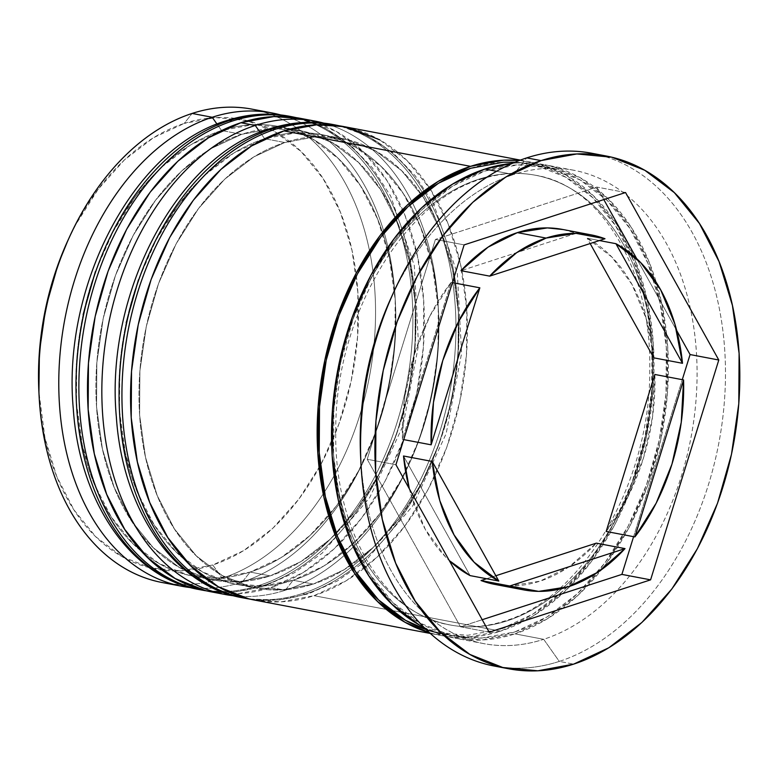 <?xml version="1.0" encoding="UTF-8"?>
<svg xmlns="http://www.w3.org/2000/svg" width="778" height="778" viewBox="0 0 778 778"><rect width="100%" height="100%" fill="white"/><g stroke="black" fill="none" stroke-linecap="round" stroke-linejoin="round"><path stroke-width="0.58" stroke-dasharray="3.89 2.92" d="M83.12 314.565L76.73 358.921L76.458 402.985L82.303 445.065L94.05 483.537L111.244 516.932L133.233 543.958L159.159 563.583L188.033 575.049L218.735 577.918L250.108 572.073A228.868 156.962 100.8 0 0 395.195 299.598A228.868 156.962 100.8 0 0 221.555 130.519L190.736 144.844L161.649 167.105L135.411 196.445L113.043 231.737L95.383 271.619M229.413 120.532A240.917 165.218 -79.2 0 1 309.061 121.854A240.917 165.218 -79.2 0 1 410.92 355.692A240.917 165.218 -79.2 0 1 259.473 585.328A240.917 165.218 100.8 0 0 412.184 340.949A240.917 165.218 100.8 0 0 289.397 116.253M262.04 111.526A240.917 165.218 -79.2 0 1 374.306 341.25A240.917 165.218 -79.2 0 1 222.148 578.239L242.24 582.051L250.108 572.073A228.868 156.962 -79.2 0 1 76.458 402.985A228.868 156.962 -79.2 0 1 221.555 130.519A228.868 156.962 100.8 0 0 76.468 362.684A228.868 156.962 100.8 0 0 193.119 576.138A228.868 156.962 100.8 0 0 250.108 572.073L270.199 575.885A228.868 156.962 -79.2 0 1 213.211 579.96A228.868 156.962 -79.2 0 1 96.569 366.496A228.868 156.962 -79.2 0 1 241.647 134.331L273.01 128.496L303.721 131.356L332.595 142.821L358.522 162.446L380.5 189.472L397.704 222.868L409.442 261.34L415.296 303.42L415.014 347.484L408.625 391.84L396.372 434.785L378.711 474.677L356.334 509.96L330.105 539.3L301.018 561.56L270.199 575.885L238.836 581.73L208.125 578.861L179.251 567.395L153.324 547.78L131.346 520.754L114.142 487.359L102.395 448.887L96.55 406.806L96.832 362.743L103.221 318.387L115.475 275.441L133.135 235.549L155.512 200.267L181.741 170.927L210.828 148.666L241.647 134.331L221.555 130.519A228.868 156.962 -79.2 0 1 395.438 303.663A228.868 156.962 -79.2 0 1 366.846 454.138A228.868 156.962 -79.2 0 1 250.108 572.073A228.868 156.962 100.8 0 0 395.185 339.908A228.868 156.962 100.8 0 0 278.534 126.444A228.868 156.962 100.8 0 0 221.555 130.519L217.023 124.12L221.555 130.519L241.647 134.331A228.868 156.962 -79.2 0 1 415.296 303.42A228.868 156.962 -79.2 0 1 270.199 575.885L238.836 581.73L208.125 578.861L179.251 567.395L153.324 547.78L131.346 520.754L114.142 487.359L102.395 448.887L96.55 406.806L96.832 362.743L103.221 318.387L115.475 275.441L133.135 235.549L155.512 200.267L181.741 170.927L210.828 148.666L241.647 134.331L273.01 128.496L303.721 131.356L332.595 142.821L358.522 162.446L380.5 189.472L397.704 222.868L409.442 261.34L415.296 303.42L415.014 347.484L408.625 391.84L396.372 434.785L378.711 474.677L356.334 509.96L330.105 539.3L301.018 561.56L270.199 575.885A228.868 156.962 -79.2 0 1 96.55 406.806A228.868 156.962 -79.2 0 1 241.647 134.331A228.868 156.962 -79.2 0 1 298.635 130.266A228.868 156.962 -79.2 0 1 415.277 343.73A228.868 156.962 -79.2 0 1 270.199 575.885L250.108 572.073L280.926 557.748L310.004 535.488L336.242 506.147L358.619 470.855L376.27 430.973L388.533 388.028L394.923 343.672L395.195 299.598L389.35 257.528L377.602 219.046L360.409 185.66L338.42 158.634L312.503 139.009L283.63 127.543L252.918 124.674L221.555 130.519A228.868 156.962 100.8 0 0 76.458 402.985A228.868 156.962 100.8 0 0 250.108 572.073L242.24 582.051A240.917 165.218 100.8 0 0 365.135 457.911A240.917 165.218 100.8 0 0 395.224 299.52A240.917 165.218 100.8 0 0 280.605 114.92A240.917 165.218 -79.2 0 1 394.504 343.915A240.917 165.218 -79.2 0 1 242.24 582.051L222.148 578.239L212.783 564.984A228.868 156.962 100.8 0 0 357.88 292.518A228.868 156.962 100.8 0 0 184.23 123.43L192.088 113.442L184.23 123.43L215.594 117.585L246.305 120.454L275.179 131.92L301.105 151.545L323.084 178.57L340.287 211.956L352.026 250.438L357.88 292.518L357.598 336.582L351.209 380.938L338.955 423.884L321.295 463.766L298.917 499.058L272.689 528.398L243.602 550.659L212.783 564.984L181.42 570.828L150.708 567.959L121.835 556.494L95.908 536.869L73.929 509.843L56.726 476.447L44.978 437.975L38.919 392.18M292.265 116.797A240.917 165.218 -79.2 0 1 415.053 341.493A240.917 165.218 -79.2 0 1 262.342 585.873A240.917 165.218 100.8 0 0 413.799 356.236A240.917 165.218 100.8 0 0 311.939 122.399A240.917 165.218 100.8 0 0 232.282 121.076M182.684 584.55A240.917 165.218 100.8 0 0 262.342 585.873L259.473 585.328L262.342 585.873A240.917 165.218 -79.2 0 1 206.676 590.891M199.479 589.617A240.917 165.218 100.8 0 0 259.473 585.328A240.917 165.218 -79.2 0 1 179.815 584.006M126.182 322.744L119.793 367.099L119.52 411.163L125.365 453.243L137.113 491.715L154.307 525.111L176.295 552.137L202.222 571.762L231.095 583.228L261.797 586.097L293.17 580.252A228.868 156.962 100.8 0 0 438.257 307.787A228.868 156.962 100.8 0 0 264.617 138.698L233.799 153.023L204.711 175.283L178.473 204.624L156.106 239.916L138.445 279.798M272.475 128.71A240.917 165.218 -79.2 0 1 352.123 130.033A240.917 165.218 -79.2 0 1 453.982 363.871A240.917 165.218 -79.2 0 1 302.535 593.507A240.917 165.218 100.8 0 0 455.247 349.127A240.917 165.218 100.8 0 0 332.459 124.431M210.964 591.795A240.917 165.218 100.8 0 0 270.948 587.507L285.302 590.239L293.17 580.252A228.868 156.962 -79.2 0 1 119.52 411.163A228.868 156.962 -79.2 0 1 264.617 138.698A228.868 156.962 100.8 0 0 119.53 370.863A228.868 156.962 100.8 0 0 236.181 584.327A228.868 156.962 100.8 0 0 293.17 580.252L313.262 584.064A228.868 156.962 -79.2 0 1 256.273 588.139A228.868 156.962 -79.2 0 1 139.632 374.675A228.868 156.962 -79.2 0 1 284.709 142.52L316.072 136.675L346.784 139.544L375.657 151L401.584 170.625L423.563 197.651L440.766 231.047L452.514 269.519L458.359 311.599L458.077 355.663L451.687 400.018L439.434 442.964L421.773 482.856L399.396 518.138L373.168 547.479L344.08 569.739L313.262 584.064L281.899 589.909L251.187 587.04L222.314 575.584L196.387 555.959L174.408 528.933L157.205 495.537L145.467 457.065L139.612 414.985L139.894 370.921L146.283 326.566L158.537 283.62L176.198 243.728L198.575 208.446L224.803 179.105L253.891 156.845L284.709 142.52L264.617 138.698A228.868 156.962 -79.2 0 1 438.5 311.842A228.868 156.962 -79.2 0 1 409.909 462.317A228.868 156.962 -79.2 0 1 293.17 580.252A228.868 156.962 100.8 0 0 438.247 348.087A228.868 156.962 100.8 0 0 321.596 134.623A228.868 156.962 100.8 0 0 264.617 138.698L260.085 132.299L264.617 138.698L284.709 142.52A228.868 156.962 -79.2 0 1 458.359 311.599A228.868 156.962 -79.2 0 1 313.262 584.064L281.899 589.909L251.187 587.04L222.314 575.584L196.387 555.959L174.408 528.933L157.205 495.537L145.467 457.065L139.612 414.985L139.894 370.921L146.283 326.566L158.537 283.62L176.198 243.728L198.575 208.446L224.803 179.105L253.891 156.845L284.709 142.52L316.072 136.675L346.784 139.544L375.657 151L401.584 170.625L423.563 197.651L440.766 231.047L452.514 269.519L458.359 311.599L458.077 355.663L451.687 400.018L439.434 442.964L421.773 482.856L399.396 518.138L373.168 547.479L344.08 569.739L313.262 584.064A228.868 156.962 -79.2 0 1 139.612 414.985A228.868 156.962 -79.2 0 1 284.709 142.52A228.868 156.962 -79.2 0 1 341.698 138.445A228.868 156.962 -79.2 0 1 421.725 194.879A228.868 156.962 -79.2 0 1 351.423 564.984A228.868 156.962 -79.2 0 1 313.262 584.064L293.17 580.252L323.988 565.927L353.066 543.666L379.304 514.326L401.681 479.034L419.332 439.152L431.596 396.206L437.985 351.851L438.257 307.787L432.412 265.706L420.665 227.234L403.471 193.839L381.483 166.813L355.565 147.188L326.692 135.722L295.98 132.853L264.617 138.698A228.868 156.962 100.8 0 0 119.52 411.163A228.868 156.962 100.8 0 0 293.17 580.252L285.302 590.239A240.917 165.218 100.8 0 0 408.197 466.09A240.917 165.218 100.8 0 0 438.286 307.699A240.917 165.218 100.8 0 0 323.667 123.099A240.917 165.218 -79.2 0 1 437.567 352.103A240.917 165.218 -79.2 0 1 285.302 590.239L270.948 587.507A240.917 165.218 100.8 0 0 423.67 343.127A240.917 165.218 100.8 0 0 300.882 118.431M335.328 124.976A240.917 165.218 -79.2 0 1 458.116 349.672A240.917 165.218 -79.2 0 1 305.404 594.052A240.917 165.218 100.8 0 0 456.861 364.415A240.917 165.218 100.8 0 0 355.001 130.578A240.917 165.218 100.8 0 0 275.344 129.265M225.746 592.729A240.917 165.218 100.8 0 0 305.404 594.052L302.535 593.507L305.404 594.052A240.917 165.218 -79.2 0 1 249.738 599.07M242.542 597.796A240.917 165.218 100.8 0 0 302.535 593.507A240.917 165.218 -79.2 0 1 222.878 592.184M514.851 631.921A238.904 163.847 100.8 0 0 666.308 347.503A238.904 163.847 100.8 0 0 485.044 171.004A238.904 163.847 100.8 0 0 333.587 455.422A238.904 163.847 100.8 0 0 514.851 631.921L482.107 638.018L450.054 635.033L419.906 623.061L392.851 602.58L369.9 574.368L351.948 539.514L339.685 499.35L333.587 455.422L333.869 409.423L340.54 363.122L353.338 318.29L371.767 276.657L395.127 239.819L422.512 209.194L452.874 185.961L485.044 171.004L517.778 164.907L549.842 167.902L579.98 179.864L607.044 200.345L629.986 228.557L647.938 263.421L660.201 303.576L666.308 347.503L666.017 393.503L659.345 439.803L646.547 484.636L628.118 526.268L604.759 563.107L577.373 593.731L547.012 616.964L514.851 631.921M478.489 179.329A228.868 156.962 -79.2 0 1 554.16 180.584A228.868 156.962 -79.2 0 1 650.923 402.722A228.868 156.962 -79.2 0 1 507.042 620.873A228.868 156.962 -79.2 0 1 431.372 619.619A228.868 156.962 -79.2 0 1 334.608 397.48A228.868 156.962 -79.2 0 1 478.489 179.329A228.868 156.962 100.8 0 0 334.608 397.48A228.868 156.962 100.8 0 0 431.372 619.619A228.868 156.962 100.8 0 0 507.042 620.873A228.868 156.962 100.8 0 0 650.923 402.722A228.868 156.962 100.8 0 0 554.16 180.584A228.868 156.962 100.8 0 0 478.489 179.329M598.827 154.812A260.99 178.989 -79.2 0 1 724.357 401.915A260.99 178.989 -79.2 0 1 559.285 661.407L543.676 639.312A240.917 165.218 100.8 0 0 696.407 352.502A240.917 165.218 100.8 0 0 513.626 174.525L526.725 157.885L513.626 174.525A240.917 165.218 -79.2 0 1 573.61 170.236A240.917 165.218 -79.2 0 1 696.398 394.932A240.917 165.218 -79.2 0 1 543.676 639.312L514.968 633.856A240.917 165.218 100.8 0 0 667.689 389.477A240.917 165.218 100.8 0 0 544.901 164.78A240.917 165.218 100.8 0 0 512.459 163.302L517.934 162.913L550.26 165.938L580.651 178.006L607.939 198.662L631.084 227.108L649.183 262.254L661.553 302.759L667.699 347.046L667.407 393.435L660.687 440.124L647.782 485.336L629.198 527.319L605.644 564.468L578.025 595.345L547.411 618.782L514.968 633.856L543.676 639.312A240.917 165.218 -79.2 0 1 483.692 643.601A240.917 165.218 -79.2 0 1 360.836 460.44M162.164 582.528A240.917 165.218 100.8 0 0 222.148 578.239A240.917 165.218 100.8 0 0 374.86 333.859A240.917 165.218 100.8 0 0 252.072 109.163M254.027 599.974A240.917 165.218 100.8 0 0 314.011 595.685L500.614 631.133L533.056 616.05L563.671 592.622L591.29 561.735L614.844 524.586L633.428 482.603L646.333 437.401L653.053 390.712L653.345 344.323L647.189 300.036L634.829 259.531L616.73 224.385L593.585 195.93L566.296 175.274L535.906 163.205L519.325 160.501A240.917 165.218 -79.2 0 1 530.547 162.057A240.917 165.218 -79.2 0 1 653.335 386.754A240.917 165.218 -79.2 0 1 500.614 631.133L314.011 595.685A240.917 165.218 100.8 0 0 356.898 573.697A240.917 165.218 100.8 0 0 461.704 269.917A240.917 165.218 100.8 0 0 430.02 188.772A240.917 165.218 100.8 0 0 343.944 126.61M496.568 171.277L513.626 174.525L496.568 171.277M494.302 666.046A260.99 178.989 100.8 0 0 559.285 661.407L573.639 664.13L559.285 661.407A260.99 178.989 100.8 0 0 724.726 396.663A260.99 178.989 100.8 0 0 591.708 153.237M606.169 531.462A180.681 123.916 100.8 0 0 654.862 374.471L652.548 416.872L643.25 458.719L627.496 497.648L606.169 531.462M494.934 584.424A180.681 123.916 100.8 0 0 596.308 543.151L569.263 566.685L539.922 581.215L509.298 585.912M409.325 488.779A180.681 123.916 100.8 0 0 449.295 560.588L445.366 556.727L425.323 529.41L411.105 495.187L409.325 488.779M402.44 439.366L403.724 439.609L402.44 439.366L404.755 396.955L414.052 355.108L429.806 316.179L451.133 282.365A180.681 123.916 100.8 0 0 402.44 439.366L451.133 282.365L402.44 439.366M452.426 282.609L451.133 282.365L452.426 282.609M563.223 229.568L576.274 233.293L604.983 238.739L576.274 233.293A180.681 123.916 100.8 0 0 562.368 229.403M470.69 168.281A238.904 163.847 -79.2 0 1 651.954 344.78A238.904 163.847 -79.2 0 1 500.497 629.198L532.658 614.241L563.019 591.008L590.405 560.374L613.764 523.545L632.193 481.903L644.991 437.08L651.663 390.77L651.954 344.78L645.847 300.853L633.584 260.688L615.631 225.834L592.69 197.622L565.625 177.141L535.488 165.169L515.055 162.203M67.91 240.421L75.719 224.648L98.096 189.355L124.324 160.015L153.412 137.755L184.23 123.43A228.868 156.962 100.8 0 0 67.482 241.365M392.151 295.591A240.917 165.218 -79.2 0 1 513.626 174.525A240.917 165.218 100.8 0 0 390.731 298.664M424.263 627.622A240.917 165.218 100.8 0 0 454.984 638.145A240.917 165.218 100.8 0 0 514.968 633.856L481.952 640.012L449.626 636.997L424.263 627.622M440.63 635.422A240.917 165.218 -79.2 0 0 500.614 631.133L467.597 637.279L435.272 634.265L429.612 632.747A240.917 165.218 -79.2 0 0 440.63 635.422L430.419 633.477M426.266 629.596L435.699 632.3L467.753 635.295L500.497 629.198M254.494 600.062L280.994 601.841L314.011 595.685L346.453 580.612L377.067 557.174L404.686 526.288L428.24 489.148L446.825 447.165L459.73 401.954L466.45 355.264L466.742 308.876L460.586 264.588L448.225 224.083L430.127 188.937L406.982 160.492L379.693 139.836M349.303 127.767L344.353 126.688M233.877 595.812A240.917 165.218 100.8 0 0 285.302 590.239A240.917 165.218 -79.2 0 1 225.319 594.518M211.431 591.883L237.932 593.663L270.948 587.507L303.391 572.423L334.005 548.996L361.624 518.109L385.178 480.969L403.763 438.977L416.668 393.775L423.388 347.085L423.679 300.697L417.523 256.409L405.163 215.905L387.065 180.759L363.919 152.303L336.631 131.647L306.24 119.588L301.29 118.509M190.814 587.633A240.917 165.218 100.8 0 0 242.24 582.051A240.917 165.218 -79.2 0 1 182.256 586.34M360.642 457.065A240.917 165.218 100.8 0 0 543.676 639.312L559.285 661.407A260.99 178.989 -79.2 0 1 501.518 667.193M38.9 391.84A228.868 156.962 100.8 0 0 212.783 564.984L222.148 578.239A240.917 165.218 -79.2 0 1 172.298 583.977M633.593 536.674L682.287 379.674L633.593 536.674M489.168 632.213L460.459 626.757L482.204 619.706L460.459 626.757L489.168 632.213M395.934 464.729L367.226 459.273L460.459 626.757L367.226 459.273L395.934 464.729M464.126 244.885L435.417 239.429L367.226 459.273L435.417 239.429L464.126 244.885M625.551 192.526L596.843 187.07L435.417 239.429L596.843 187.07L625.551 192.526M676.695 330.514L636.715 258.695L676.695 330.514M603.806 199.576L596.843 187.07L603.806 199.576M486.6 578.735L495.849 575.739L486.6 578.735M403.51 455.996L470.097 575.603L403.51 455.996M576.274 233.293L460.994 270.686L576.274 233.293M587.205 238.233L611.936 257.11L631.979 284.427L646.197 318.649L653.792 357.841A180.681 123.916 100.8 0 0 587.205 238.233L599.41 240.548L587.205 238.233L590.162 243.553L587.205 238.233M206.734 590.91L235.929 591.776L265.308 585.708L294.444 572.715L322.034 553.284L369.657 497.745L403.053 425.585L418.535 345.101L414.314 265.59L390.712 196.134L372.292 167.727L350.032 144.708L324.533 127.825L296.593 117.702M249.796 599.089L278.991 599.955L308.37 593.886L337.506 580.894L365.096 561.463L412.719 505.924L446.115 433.764L461.597 353.28L457.376 273.768L433.774 204.313L415.355 175.906L393.094 152.887L367.595 136.004L339.655 125.88M480.96 179.193C499.583 173.212 517.759 171.899 535.478 175.254C600.422 185.358 652.061 269.178 649.737 370.386C650.544 483.187 581.681 598.992 504.572 621.009C485.949 626.99 467.782 628.303 450.054 624.948C385.052 614.844 333.392 530.868 335.795 429.553C335.094 316.831 403.918 201.191 480.96 179.193M365.135 457.911L366.846 454.138M395.224 299.52L395.438 303.663M408.197 466.09L409.909 462.317M438.286 307.699L438.5 311.842M298.635 130.266L278.534 126.444M341.698 138.445L321.596 134.623M530.547 162.057L520.326 160.112M573.61 170.236L544.901 164.78M606.062 155.97L605.556 155.872M522.787 589.714L523.643 589.88M483.692 643.601L454.984 638.145M256.273 588.139L236.181 584.327M213.211 579.96L193.119 576.138"/><path stroke-width="1.17" d="M226.32 120.736A12.049 8.208 72 0 1 229.413 120.532L232.282 121.076A240.917 165.218 -79.2 0 1 292.265 116.797L289.397 116.253A240.917 165.218 100.8 0 0 229.413 120.532A240.917 165.218 100.8 0 0 76.701 364.911A240.917 165.218 100.8 0 0 199.479 589.617L202.358 590.162A240.917 165.218 -79.2 0 1 79.57 365.456A240.917 165.218 -79.2 0 1 232.282 121.076L229.413 120.532A12.049 8.208 -108 0 0 226.32 120.736M206.676 590.891A240.917 165.218 -79.2 0 1 202.358 590.162L206.734 590.91M95.383 271.619L83.12 314.565M232.282 121.076A240.917 165.218 100.8 0 0 80.824 350.713A240.917 165.218 100.8 0 0 182.684 584.55M179.815 584.006A240.917 165.218 -79.2 0 1 77.956 350.168A240.917 165.218 -79.2 0 1 229.413 120.532M269.382 128.915A12.049 8.208 72 0 1 272.475 128.71L275.344 129.265A240.917 165.218 -79.2 0 1 335.328 124.976L332.459 124.431A240.917 165.218 100.8 0 0 272.475 128.71A240.917 165.218 100.8 0 0 119.763 373.09A240.917 165.218 100.8 0 0 242.542 597.796L245.42 598.34A240.917 165.218 -79.2 0 1 122.632 373.644A240.917 165.218 -79.2 0 1 275.344 129.265L272.475 128.71A12.049 8.208 -108 0 0 269.382 128.915M249.738 599.07A240.917 165.218 -79.2 0 1 245.42 598.34L249.796 599.089M138.445 279.798L126.182 322.744M275.344 129.265A240.917 165.218 100.8 0 0 123.887 358.891A240.917 165.218 100.8 0 0 225.746 592.729M222.878 592.184A240.917 165.218 -79.2 0 1 121.018 358.347A240.917 165.218 -79.2 0 1 272.475 128.71M272.174 112.975A240.917 165.218 -79.2 0 1 280.605 114.92A240.917 165.218 100.8 0 0 212.19 117.264A240.917 165.218 -79.2 0 1 272.174 112.975L252.072 109.163A240.917 165.218 100.8 0 0 192.088 113.442A240.917 165.218 -79.2 0 1 262.04 111.526M172.298 583.977A240.917 165.218 -79.2 0 1 39.114 395.983A240.917 165.218 -79.2 0 1 69.203 237.591A240.917 165.218 -79.2 0 1 192.088 113.442A240.917 165.218 100.8 0 0 39.377 357.822A240.917 165.218 100.8 0 0 162.164 582.528L182.256 586.34A240.917 165.218 -79.2 0 1 59.468 361.644A240.917 165.218 -79.2 0 1 212.19 117.264L217.023 124.12L212.19 117.264L192.088 113.442L212.19 117.264A240.917 165.218 100.8 0 0 59.128 367.877A240.917 165.218 100.8 0 0 190.814 587.633M315.236 121.154L300.882 118.431A240.917 165.218 100.8 0 0 240.898 122.72A240.917 165.218 100.8 0 0 88.177 367.099A240.917 165.218 100.8 0 0 210.964 591.795L225.319 594.518A240.917 165.218 -79.2 0 1 102.531 369.822A240.917 165.218 -79.2 0 1 255.252 125.443L260.085 132.299L255.252 125.443A240.917 165.218 -79.2 0 1 315.236 121.154A240.917 165.218 -79.2 0 1 323.667 123.099A240.917 165.218 100.8 0 0 255.252 125.443L240.898 122.72L255.252 125.443A240.917 165.218 100.8 0 0 102.19 376.056A240.917 165.218 100.8 0 0 233.877 595.812M606.062 155.97A260.99 178.989 -79.2 0 1 739.081 399.386A260.99 178.989 -79.2 0 1 573.639 664.13L608.785 647.792L641.947 622.41L671.871 588.956L697.38 548.714L717.52 503.23L731.495 454.255L738.789 403.675L739.1 353.426L732.429 305.443L719.037 261.564L699.422 223.481L674.361 192.662L644.797 170.285L611.868 157.214L576.848 153.947L541.08 160.608L526.725 157.885L541.08 160.608A260.99 178.989 -79.2 0 1 606.062 155.97L591.708 153.237A260.99 178.989 100.8 0 0 526.725 157.885A260.99 178.989 -79.2 0 1 598.827 154.812M470.564 166.346A240.917 165.218 -79.2 0 1 519.315 160.501L503.58 160.19L470.564 166.346L283.96 130.899L470.564 166.346L438.121 181.42L407.507 204.857L379.888 235.734L356.343 272.884L337.749 314.866L324.854 360.078L318.124 406.768L317.832 453.146L323.988 497.443L336.349 537.938L354.457 573.094L377.593 601.54L404.881 622.196L429.612 632.747A240.917 165.218 -79.2 0 1 318.465 402.537A240.917 165.218 -79.2 0 1 470.564 166.346M520.326 160.112L343.944 126.61A240.917 165.218 100.8 0 0 283.96 130.899A240.917 165.218 100.8 0 0 131.239 375.278A240.917 165.218 100.8 0 0 254.027 599.974L430.419 633.477M484.918 169.069L496.568 171.277L484.918 169.069A240.917 165.218 100.8 0 0 334.491 390.089A240.917 165.218 100.8 0 0 424.263 627.622L419.235 624.928L391.947 604.273L368.811 575.817L350.703 540.671L338.342 500.166L332.187 455.879L332.478 409.491L339.208 362.801L352.103 317.599L370.698 275.606L394.242 238.467L421.861 207.58L452.475 184.153L484.918 169.069A240.917 165.218 100.8 0 1 512.459 163.302L484.918 169.069M448.225 634.576A238.904 163.847 -79.2 0 1 318.951 415.89A238.904 163.847 -79.2 0 1 470.69 168.281L438.52 183.229L408.158 206.471L380.773 237.096L357.413 273.934L338.984 315.567L326.186 360.399L319.515 406.7L319.233 452.699L325.33 496.617L337.594 536.781L355.546 571.635L378.497 599.848L405.552 620.338L426.266 629.596M460.994 270.686L489.702 276.132A180.681 123.916 -79.2 0 1 546.088 238.078L517.38 232.622A180.681 123.916 100.8 0 0 460.994 270.686L488.039 247.151L517.38 232.622L546.088 238.078A180.681 123.916 -79.2 0 1 591.076 234.859A180.681 123.916 -79.2 0 1 604.983 238.739L576.06 233.361L546.088 238.078L516.748 252.607L489.702 276.132L604.983 238.739L489.702 276.132L460.994 270.686M654.862 374.471L683.57 379.917A180.681 123.916 -79.2 0 1 634.877 536.917L606.169 531.462L654.862 374.471L683.57 379.917L634.877 536.917L656.204 503.103L671.959 464.174L681.256 422.328L683.57 379.917L634.877 536.917L606.169 531.462L654.862 374.471M509.298 585.912L481.028 580.544L509.736 585.999L625.016 548.607L509.736 585.999L538.658 591.377L568.63 586.67L597.971 572.141L625.016 548.607L596.308 543.151L495.849 575.739L596.308 543.151L625.016 548.607A180.681 123.916 -79.2 0 1 523.643 589.88A180.681 123.916 -79.2 0 1 509.736 585.999L481.028 580.544A180.681 123.916 100.8 0 0 494.934 584.424L523.643 589.88M470.097 575.603L498.805 581.059A180.681 123.916 -79.2 0 1 432.218 461.451L403.51 455.996A180.681 123.916 100.8 0 0 409.325 488.779L403.51 455.996L432.218 461.451L439.813 500.643L454.031 534.865L474.074 562.183L498.805 581.059L432.218 461.451L498.805 581.059L470.097 575.603L449.305 560.588A180.681 123.916 100.8 0 0 470.097 575.603M403.724 439.609L431.148 444.822A180.681 123.916 -79.2 0 1 479.841 287.821L452.426 282.609L479.841 287.821L458.514 321.635L442.76 360.564L433.463 402.411L431.148 444.822L479.841 287.821L431.148 444.822L403.724 439.609M591.076 234.859L562.368 229.403A180.681 123.916 100.8 0 0 517.38 232.622L547.352 227.915L563.223 229.568M38.919 392.18L39.415 351.831L45.805 307.475L58.058 264.53L67.91 240.421M541.08 160.608L505.933 176.946L472.771 202.329L442.857 235.783L417.339 276.034L397.208 321.509L383.223 370.484L375.939 421.073L375.618 471.322L382.29 519.305L395.681 563.175L415.296 601.258L440.367 632.076L469.931 654.454L502.851 667.524L537.87 670.792L573.639 664.13A260.99 178.989 -79.2 0 1 508.656 668.779A260.99 178.989 -79.2 0 1 375.638 425.352A260.99 178.989 -79.2 0 1 541.08 160.608M718.784 360.01L650.593 579.853L489.168 632.213L395.934 464.729L464.126 244.885L625.551 192.526L718.784 360.01L650.593 579.853L621.885 574.397L633.593 536.674L621.885 574.397L650.593 579.853L489.168 632.213L395.934 464.729L464.126 244.885L625.551 192.526L718.784 360.01L690.076 354.554L718.784 360.01M501.518 667.193A260.99 178.989 -79.2 0 1 361.002 463.97A260.99 178.989 -79.2 0 1 393.59 292.372A260.99 178.989 -79.2 0 1 526.725 157.885A260.99 178.989 100.8 0 0 361.284 422.629A260.99 178.989 100.8 0 0 494.302 666.046L508.656 668.779M360.836 460.44A240.917 165.218 -79.2 0 1 392.151 295.591M515.055 162.203L503.424 162.184L470.69 168.281M344.353 126.688L316.977 124.743L283.96 130.899L251.518 145.972L220.903 169.41L193.284 200.296L169.73 237.436L151.146 279.419L138.241 324.63L131.521 371.32L131.229 417.708L137.385 461.996L149.746 502.5L167.844 537.647L190.989 566.092L218.278 586.748L248.668 598.817L254.494 600.062M379.693 139.836L349.303 127.767M301.29 118.509L273.914 116.564L240.898 122.72L208.455 137.794L177.841 161.231L150.222 192.117L126.668 229.257L108.084 271.24L95.179 316.452L88.459 363.141L88.167 409.529L94.323 453.817L106.683 494.322L124.781 529.468L147.927 557.914L175.215 578.569L205.606 590.638L211.431 591.883M393.59 292.372L390.731 298.664A240.917 165.218 100.8 0 0 360.642 457.065L361.002 463.97M69.203 237.591L67.482 241.365A228.868 156.962 100.8 0 0 38.9 391.84L39.114 395.983M682.287 379.674L690.076 354.554L676.695 330.514L690.076 354.554L682.287 379.674M482.204 619.706L621.885 574.397L482.204 619.706M636.715 258.695L603.806 199.576L636.715 258.695M481.028 580.544L486.6 578.735L481.028 580.544M653.792 357.841L590.162 243.553L653.792 357.841L682.5 363.297L674.905 324.095L660.687 289.883L640.644 262.565L615.913 243.689A180.681 123.916 -79.2 0 1 682.5 363.297L653.792 357.841M599.41 240.548L615.913 243.689L682.5 363.297L615.913 243.689L599.41 240.548M199.479 589.617C130.84 577.665 79.356 501.742 73.288 408.81C61.822 285.769 133.884 147.781 226.447 120.697C247.628 113.86 268.614 112.372 289.397 116.253M296.593 117.702L292.265 116.797M242.542 597.796C173.902 585.844 122.418 509.921 116.35 416.989C104.884 293.948 176.946 155.96 269.509 128.876C290.69 122.039 311.677 120.551 332.459 124.431M339.655 125.88L335.328 124.976"/></g></svg>
